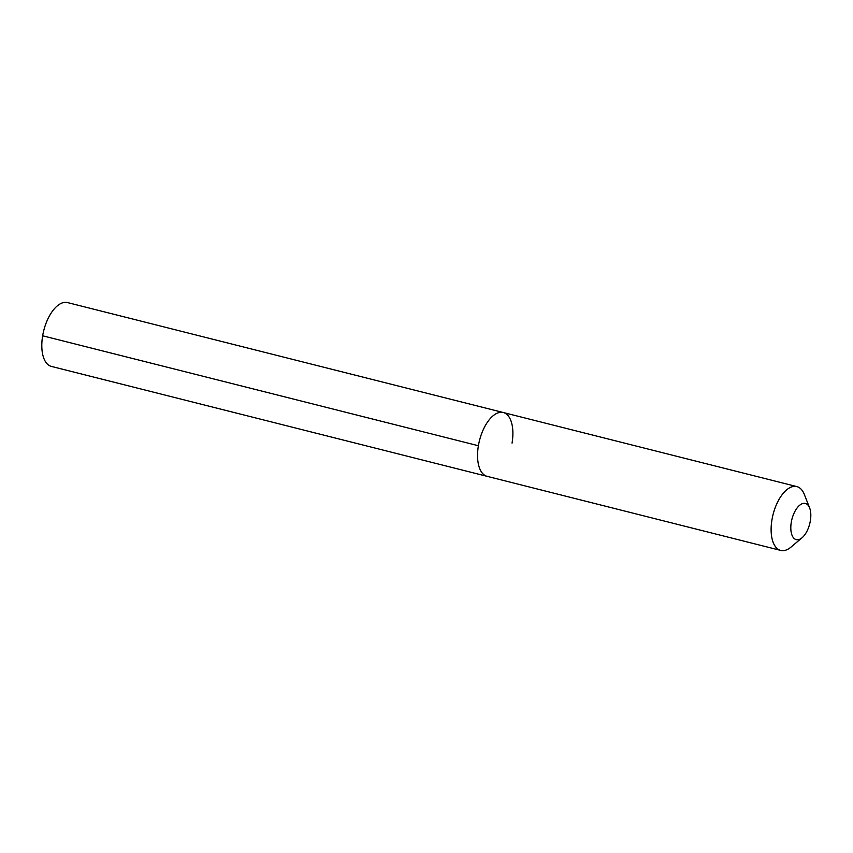 <?xml version="1.0" encoding="UTF-8"?>
<svg xmlns="http://www.w3.org/2000/svg" width="853" height="853" viewBox="0 0 853 853"><rect width="100%" height="100%" fill="white"/><g stroke="black" fill="none" stroke-linecap="round" stroke-linejoin="round"><path stroke-width="1.28" d="M512.045 443.133A32.915 16.207 104.2 0 0 503.27 412.521A32.915 16.207 104.2 0 0 478.394 445.735A32.915 16.207 -75.8 0 0 487.17 476.358A32.915 16.207 -75.8 0 1 478.394 445.735A32.915 16.207 104.2 0 1 503.27 412.521L67.526 302.58A32.915 16.207 104.2 0 0 42.65 335.794L478.394 445.735M809.625 507.898A18.659 9.191 104.2 0 0 799.89 505.072A18.659 9.191 104.2 0 0 791.285 522.281A18.659 9.191 -75.8 0 0 802.097 537.731A18.659 9.191 -75.8 0 0 810.35 520.799A18.659 9.191 104.2 0 0 809.625 507.898L804.315 494.431A32.915 16.207 104.2 0 0 796.83 486.583A32.915 16.207 104.2 0 0 771.954 519.808A32.915 16.207 -75.8 0 0 780.73 550.42L51.415 366.417A32.915 16.207 -75.8 0 1 42.65 335.794M802.097 537.731L791.03 547.072A32.915 16.207 -75.8 0 1 780.73 550.42M796.83 486.583L503.27 412.521"/></g></svg>
